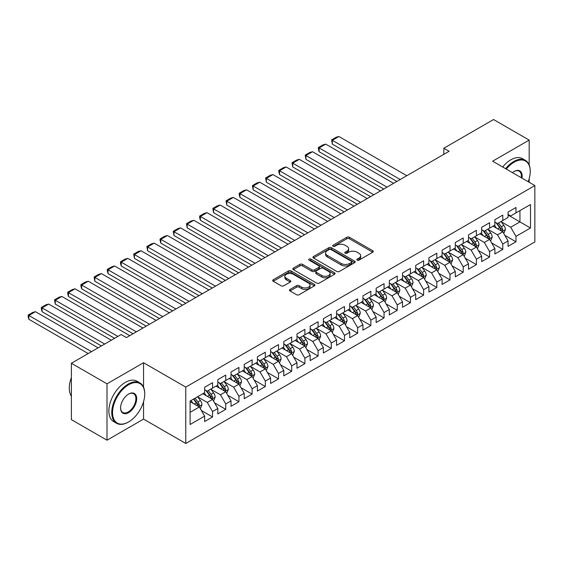 <?xml version="1.0" encoding="UTF-8"?>
<svg xmlns="http://www.w3.org/2000/svg" width="563" height="563" viewBox="0 0 563 563"><rect width="100%" height="100%" fill="white"/><g stroke="black" fill="none" stroke-linecap="round" stroke-linejoin="round"><path stroke-width="0.84" d="M357.181 260.155A1.281 0.739 0 0 0 358.99 260.155L372.748 252.21A1.83 1.056 0 0 0 373.29 251.464A1.83 1.056 0 0 0 372.748 250.718L349.44 237.262A1.83 1.056 0 0 0 346.85 237.262L333.092 245.201A1.281 0.739 0 0 0 332.719 245.728A1.281 0.739 0 0 0 333.092 246.249A1.281 0.739 0 0 0 334.908 246.249L336.688 245.222A5.862 3.385 0 0 1 344.971 245.222L346.914 246.341A5.862 3.385 0 0 1 348.631 248.733A5.862 3.385 0 0 1 346.914 251.126L345.133 252.154A1.281 0.739 0 0 0 344.76 252.681A1.281 0.739 0 0 0 345.133 253.202A1.281 0.739 0 0 0 346.949 253.202L348.729 252.175A5.862 3.385 0 0 1 357.019 252.175L358.962 253.294A5.862 3.385 0 0 1 360.679 255.686A5.862 3.385 0 0 1 358.962 258.079L357.181 259.107A1.281 0.739 0 0 0 356.801 259.634A1.281 0.739 0 0 0 357.181 260.155L357.181 259.107M290.001 289.445A1.83 1.056 0 0 0 289.466 290.191A1.83 1.056 0 0 0 290.001 290.937L296.539 294.716A1.83 1.056 0 0 0 299.129 294.716L314.414 285.891A1.83 1.056 0 0 0 314.949 285.145A1.83 1.056 0 0 0 314.414 284.399L291.099 270.944A1.83 1.056 0 0 0 288.509 270.944L273.231 279.762A1.83 1.056 0 0 0 272.696 280.508A1.83 1.056 0 0 0 273.231 281.261L281.134 285.821A1.83 1.056 0 0 0 283.724 285.821L290.262 282.042A1.83 1.056 0 0 0 290.797 281.296A1.83 1.056 0 0 0 290.262 280.55L286.342 278.284A4.898 2.829 0 0 1 284.906 276.285A4.898 2.829 0 0 1 287.932 273.674A4.898 2.829 0 0 1 293.274 274.287L308.615 283.147A4.898 2.829 0 0 1 310.051 285.145A4.898 2.829 0 0 1 307.025 287.756A4.898 2.829 0 0 1 301.691 287.144L299.129 285.673A1.83 1.056 0 0 0 296.539 285.673L290.001 289.445L290.001 290.937M143.551 387.175L143.551 362.734L107.005 383.832L71.381 363.269L121.122 334.549L126.401 337.596L449.098 151.292L443.82 148.245L443.82 154.339M143.551 362.734L185.769 387.105L534.85 185.565L534.85 241.928L185.769 443.475L185.769 387.105M529.178 164.924L529.178 140.096L492.632 161.194L534.85 185.565M529.178 140.096L493.554 119.525L443.82 148.245M336.815 271.465A1.83 1.056 0 0 0 339.405 271.465L354.683 262.639A1.83 1.056 0 0 0 355.225 261.894A1.83 1.056 0 0 0 354.683 261.148L331.375 247.692A1.83 1.056 0 0 0 328.785 247.692L313.507 256.51A1.83 1.056 0 0 0 312.972 257.256A1.83 1.056 0 0 0 313.507 258.009L336.815 271.465M309.551 260.437A1.281 0.739 0 0 1 310.853 260.613L310.853 259.093L334.549 272.774A1.83 1.056 0 0 1 335.084 273.519A1.83 1.056 0 0 1 334.549 274.265L319.27 283.09A1.83 1.056 0 0 1 316.68 283.09L293.372 269.635L293.372 268.136A1.83 1.056 0 0 0 292.83 268.882A1.83 1.056 0 0 0 293.372 269.635M293.372 268.136L299.91 264.364A1.83 1.056 0 0 1 302.5 264.364L311.951 269.818A1.83 1.056 0 0 0 314.541 269.818L318.883 267.312A1.83 1.056 0 0 0 319.418 266.566A1.83 1.056 0 0 0 318.883 265.82L309.038 260.141A1.281 0.739 0 0 1 308.665 259.613A1.281 0.739 0 0 1 309.453 258.931A1.281 0.739 0 0 1 310.853 259.093M508.065 215.045L519.945 221.899L519.945 210.625L530.494 204.531L515.982 212.913L515.982 207.501L508.065 212.075L508.065 217.48L502.794 220.527L502.794 215.122L494.877 219.69L494.877 225.094L489.599 228.142L489.599 222.737L481.682 227.304L481.682 232.716L476.404 235.763L476.404 230.351L468.486 234.926L468.486 240.331L463.215 243.378L463.215 237.966L455.298 242.54L455.298 247.945L450.02 250.992L450.02 245.588L442.103 250.155L442.103 255.567L436.825 258.614L436.825 253.202L428.907 257.777L428.907 263.181L423.636 266.229L423.636 260.817L415.719 265.391L415.719 270.796L410.441 273.843L410.441 268.438L402.524 273.006L402.524 278.418L397.246 281.465L397.246 276.053L389.336 280.62L389.336 286.032L384.057 289.079L384.057 283.668L376.14 288.242L376.14 293.647L370.862 296.694L370.862 291.289L362.945 295.856L362.945 301.268L357.667 304.316L357.667 298.904L349.757 303.471L349.757 308.883L344.479 311.93L344.479 306.518L336.561 311.093L336.561 316.497L331.283 319.545L331.283 314.14L323.366 318.707L323.366 324.119L318.088 327.166L318.088 321.755L310.178 326.322L310.178 331.734L304.9 334.781L304.9 329.369L296.983 333.943L296.983 339.348L291.704 342.395L291.704 336.991L283.787 341.558L283.787 346.97L278.509 350.01L278.509 344.605L270.599 349.173L270.599 354.584L265.321 357.632L265.321 352.22L257.404 356.794L257.404 362.199L252.125 365.246L252.125 359.841L244.208 364.409L244.208 369.821L238.93 372.861L238.93 367.456L231.02 372.023L231.02 377.435L225.742 380.482L225.742 375.071L217.825 379.645L217.825 385.05L212.547 388.097L212.547 382.692L204.629 387.26L204.629 392.664L190.118 401.046L190.118 424.509L204.629 416.127L199.351 406.986L190.118 401.658M530.494 204.531L530.494 227.994L515.982 236.369L510.704 227.227L501.14 221.709M504.835 235.341L515.982 241.78L515.982 236.369M515.982 241.78L508.065 246.348L508.065 240.943L502.794 243.99L497.516 234.848L487.952 229.324M491.647 242.956L502.794 249.395L502.794 243.99M502.794 249.395L494.877 253.962L494.877 248.557L489.599 251.605L484.321 242.463L474.757 236.939M478.451 250.577L489.599 257.01L489.599 251.605M489.599 257.01L481.682 261.584L481.682 256.172L476.404 259.219L471.125 250.078L461.561 244.56M465.256 258.192L476.404 264.631L476.404 259.219M476.404 264.631L468.486 269.198L468.486 263.794L463.215 266.841L457.937 257.699L448.373 252.175M452.068 265.806L463.215 272.246L463.215 266.841M463.215 272.246L455.298 276.813L455.298 271.408L450.02 274.455L444.742 265.314L435.178 259.789M438.873 273.428L450.02 279.86L450.02 274.455M450.02 279.86L442.103 284.435L442.103 279.023L436.825 282.07L431.547 272.928L421.983 267.411M425.677 281.043L436.825 287.482L436.825 282.07M436.825 287.482L428.907 292.049L428.907 286.644L423.636 289.692L418.358 280.55L408.794 275.026M412.489 288.657L423.636 295.096L423.636 289.692M423.636 295.096L415.719 299.664L415.719 294.259L410.441 297.306L405.163 288.165L395.599 282.64M399.294 296.279L410.441 302.711L410.441 297.306M410.441 302.711L402.524 307.285L402.524 301.874L397.246 304.921L391.968 295.779L382.404 290.262M386.098 303.893L397.246 310.333L397.246 304.921M397.246 310.333L389.336 314.9L389.336 309.495L384.057 312.535L378.779 303.401L369.215 297.876M372.91 311.508L384.057 317.947L384.057 312.535M384.057 317.947L376.14 322.515L376.14 317.11L370.862 320.157L365.584 311.015L356.02 305.491M359.715 319.13L370.862 325.562L370.862 320.157M370.862 325.562L362.945 330.136L362.945 324.724L357.667 327.772L352.389 318.63L342.825 313.112M346.519 326.744L357.667 333.183L357.667 327.772M357.667 333.183L349.757 337.751L349.757 332.346L344.479 335.386L339.2 326.251L329.636 320.727M333.331 334.359L344.479 340.798L344.479 335.386M344.479 340.798L336.561 345.365L336.561 339.961L331.283 343.008L326.005 333.866L316.441 328.342M320.136 341.98L331.283 348.413L331.283 343.008M331.283 348.413L323.366 352.987L323.366 347.575L318.088 350.622L312.817 341.481L303.246 335.963M306.941 349.595L318.088 356.034L318.088 350.622M318.088 356.034L310.178 360.601L310.178 355.197L304.9 358.237L299.622 349.102L290.058 343.578M293.752 357.209L304.9 363.649L304.9 358.237M304.9 363.649L296.983 368.216L296.983 362.811L291.704 365.859L286.426 356.717L276.862 351.192M280.557 364.831L291.704 371.263L291.704 365.859M291.704 371.263L283.787 375.838L283.787 370.426L278.509 373.473L273.238 364.331L263.667 358.814M267.362 372.446L278.509 378.885L278.509 373.473M278.509 378.885L270.599 383.452L270.599 378.04L265.321 381.088L260.043 371.953L250.479 366.429M254.173 380.06L265.321 386.5L265.321 381.088M265.321 386.5L257.404 391.067L257.404 385.662L252.125 388.709L246.847 379.568L237.283 374.043M240.978 387.682L252.125 394.114L252.125 388.709M252.125 394.114L244.208 398.688L244.208 393.277L238.93 396.324L233.659 387.182L224.088 381.665M227.783 395.296L238.93 401.736L238.93 396.324M238.93 401.736L231.02 406.303L231.02 400.891L225.742 403.938L220.464 394.804L210.9 389.279M214.594 402.911L225.742 409.35L225.742 403.938M225.742 409.35L217.825 413.918L217.825 408.513L212.547 411.56L207.268 402.418L197.704 396.894M201.399 410.533L212.547 416.965L212.547 411.56M212.547 416.965L204.629 421.539L204.629 416.127M204.629 389.624L207.268 391.144L212.547 388.097M190.118 412.32L199.351 406.986M217.825 382.003L220.464 383.53L225.742 380.482M207.268 402.418L212.547 399.371L202.786 393.734M217.825 408.513L212.547 399.371M231.02 374.388L233.659 375.908L238.93 372.861M220.464 394.804L225.742 391.757L215.974 386.119M231.02 400.891L225.742 391.757M244.208 366.773L246.847 368.293L252.125 365.246M233.659 387.182L238.93 384.135L229.169 378.498M244.208 393.277L238.93 384.135M257.404 359.152L260.043 360.679L265.321 357.632M246.847 379.568L252.125 376.52L242.364 370.883M257.404 385.662L252.125 376.52M270.599 351.537L273.238 353.057L278.509 350.01M260.043 371.953L265.321 368.906L255.553 363.269M270.599 378.04L265.321 368.906M283.787 343.923L286.426 345.443L291.704 342.395M273.238 364.331L278.509 361.284L268.748 355.647M283.787 370.426L278.509 361.284M296.983 336.301L299.622 337.828L304.9 334.781M286.426 356.717L291.704 353.67L281.943 348.033M296.983 362.811L291.704 353.67M310.178 328.686L312.817 330.207L318.088 327.166M299.622 349.102L304.9 346.055L295.132 340.418M310.178 355.197L304.9 346.055M323.366 321.072L326.005 322.592L331.283 319.545M312.817 341.481L318.088 338.433L308.327 332.796M323.366 347.575L318.088 338.433M336.561 313.45L339.2 314.977L344.479 311.93M326.005 333.866L331.283 330.819L321.522 325.182M336.561 339.961L331.283 330.819M349.757 305.836L352.389 307.356L357.667 304.316M339.2 326.251L344.479 323.204L334.711 317.567M349.757 332.346L344.479 323.204M362.945 298.221L365.584 299.741L370.862 296.694M352.389 318.63L357.667 315.583L347.906 309.946M362.945 324.724L357.667 315.583M376.14 290.599L378.779 292.127L384.057 289.079M365.584 311.015L370.862 307.968L361.101 302.331M376.14 317.11L370.862 307.968M389.336 282.985L391.968 284.512L397.246 281.465M378.779 303.401L384.057 300.353L374.289 294.716M389.336 309.495L384.057 300.353M402.524 275.37L405.163 276.89L410.441 273.843M391.968 295.779L397.246 292.732L387.485 287.102M402.524 301.874L397.246 292.732M415.719 267.749L418.358 269.276L423.636 266.229M405.163 288.165L410.441 285.117L400.68 279.48M415.719 294.259L410.441 285.117M428.907 260.134L431.547 261.661L436.825 258.614M418.358 280.55L423.636 277.503L413.868 271.866M428.907 286.644L423.636 277.503M442.103 252.52L444.742 254.04L450.02 250.992M431.547 272.928L436.825 269.881L427.064 264.251M442.103 279.023L436.825 269.881M455.298 244.898L457.937 246.425L463.215 243.378M444.742 265.314L450.02 262.267L440.259 256.629M455.298 271.408L450.02 262.267M468.486 237.283L471.125 238.811L476.404 235.763M457.937 257.699L463.215 254.652L453.447 249.015M468.486 263.794L463.215 254.652M481.682 229.669L484.321 231.189L489.599 228.142M471.125 250.078L476.404 247.03L466.643 241.4M481.682 256.172L476.404 247.03M494.877 222.047L497.516 223.574L502.794 220.527M484.321 242.463L489.599 239.416L479.838 233.779M494.877 248.557L489.599 239.416M508.065 214.433L510.704 215.96L515.982 212.913M497.516 234.848L502.794 231.801L493.026 226.164M508.065 240.943L502.794 231.801M71.381 363.269L71.381 419.632L107.005 440.196L143.551 419.097L185.769 443.475M107.005 383.832L107.005 440.196M529.178 182.292L529.178 178.703M510.704 227.227L519.945 221.899L530.494 227.994M143.551 419.097L143.551 401.729M357.688 260.338L358.962 259.606A5.862 3.385 0 0 0 360.679 257.214L360.679 255.686M348.631 248.733L348.631 250.261A5.862 3.385 0 0 1 346.914 252.653L345.647 253.385M372.748 250.718L372.748 252.21L349.44 238.782A1.83 1.056 0 0 0 346.85 238.782L333.606 246.432M354.662 262.654L331.375 249.212A1.83 1.056 0 0 0 328.785 249.212L313.528 258.023M351.446 262.421A1.281 0.739 0 0 0 351.826 261.894A1.281 0.739 0 0 0 351.446 261.373L330.988 249.557A1.281 0.739 0 0 0 329.172 249.557L327.3 250.641A5.862 3.385 0 0 0 325.583 253.033A5.862 3.385 0 0 0 327.3 255.426L341.284 263.505A5.862 3.385 0 0 0 349.574 263.505L351.446 262.421L351.446 263.941A1.281 0.739 0 0 0 351.826 263.421L351.826 261.894M325.583 253.033L325.583 254.56A5.862 3.385 0 0 0 327.3 256.953L327.3 255.426M351.446 263.941L349.574 265.025A5.862 3.385 0 0 1 341.284 265.025L327.3 256.953M293.393 269.649L299.91 265.884L299.91 264.364M319.418 266.566L319.418 268.094A1.83 1.056 0 0 1 318.883 268.84L314.541 271.345A1.83 1.056 0 0 1 311.951 271.345L302.5 265.884A1.83 1.056 0 0 0 299.91 265.884M310.853 260.613L334.528 274.28M321.762 275.483A4.898 2.829 0 0 0 327.103 276.095A4.898 2.829 0 0 0 330.122 273.484A4.898 2.829 0 0 0 328.686 271.486L323.282 268.361A1.83 1.056 0 0 0 320.692 268.361L316.357 270.866A1.83 1.056 0 0 0 315.815 271.612A1.83 1.056 0 0 0 316.357 272.358L321.762 275.483L321.762 277.003A4.898 2.829 0 0 0 327.103 277.622A4.898 2.829 0 0 0 330.122 275.004L330.122 273.484M315.815 271.612L315.815 273.139A1.83 1.056 0 0 0 316.357 273.885L316.357 272.358M321.762 277.003L316.357 273.885M310.051 285.145L310.051 286.673A4.898 2.829 0 0 1 307.025 289.283A4.898 2.829 0 0 1 301.691 288.671L299.129 287.193A1.83 1.056 0 0 0 296.539 287.193L290.029 290.951M284.906 276.285L284.906 277.812A4.898 2.829 0 0 0 286.342 279.811L286.342 278.284M290.234 282.056L286.342 279.811M314.414 284.399L314.414 285.891L291.099 272.464A1.83 1.056 0 0 0 288.509 272.464L273.259 281.275M503.765 233.49L505.405 229.5A4.947 2.857 -120 0 0 503.822 225.291L501.021 221.548M400.216 179.513L332.311 140.307L338.912 136.499L406.81 175.705M496.559 228.198L494.427 225.355M332.311 144.114L331.586 139.884L332.311 140.307L332.311 144.114L396.915 181.413M501.858 231.259L502.731 229.711A4.947 2.857 -120 0 0 501.316 226.734L498.515 222.997M496.918 223.23L500.38 227.846A2.519 1.457 60 0 1 500.838 228.613L502.731 229.711M496.045 222.73L499.733 227.649A4.947 2.857 60 0 1 501.147 230.626L501.253 230.907M331.586 139.884L336.202 137.224L338.912 136.499M490.577 241.105L492.21 237.114A4.947 2.857 -120 0 0 490.633 232.906L487.832 229.162M387.02 187.127L319.122 147.921L325.717 144.114L393.621 183.32M483.364 235.82L481.231 232.976M319.122 151.728L318.391 149.026L318.391 147.506L319.122 147.921L319.122 151.728L383.727 189.034M488.67 238.881L489.543 237.326A4.947 2.857 -120 0 0 488.128 234.356L485.32 230.612M483.723 230.844L487.185 235.468A2.519 1.457 60 0 1 487.642 236.228L489.543 237.326M482.857 230.344L486.545 235.271A4.947 2.857 60 0 1 487.959 238.24L488.058 238.529M318.391 147.506L323.014 144.839L325.717 144.114M477.382 248.726L479.014 244.736A4.947 2.857 -120 0 0 477.438 240.521L474.637 236.784M373.832 194.742L305.927 155.543L312.521 151.728L380.426 190.934M470.168 243.434L468.043 240.591M305.927 159.35L305.202 155.121L305.927 155.543L305.927 159.35L370.531 196.649M475.475 246.495L476.347 244.947A4.947 2.857 -120 0 0 474.933 241.97L472.132 238.226M470.527 238.466L473.99 243.082A2.519 1.457 60 0 1 474.447 243.849L476.347 244.947M469.662 237.959L473.349 242.885A4.947 2.857 60 0 1 474.764 245.855L474.862 246.144M305.202 155.121L309.819 152.453L312.521 151.728M528.185 181.722A22.759 13.139 120 0 0 530.233 171.476A22.759 13.139 120 0 0 514.139 162.179A22.759 13.139 120 0 0 506.285 169.076M505.602 168.675A23.322 13.463 -60 0 1 513.745 161.497A23.322 13.463 -60 0 1 525.406 160.342A23.322 13.463 -60 0 1 530.233 171.018A23.322 13.463 -60 0 1 530.233 171.251M512.464 172.644A11.38 6.573 -60 0 1 514.139 171.476L514.139 171.476A11.38 6.573 -60 0 1 522.007 178.154M521.275 177.725A10.824 6.249 120 0 0 519.149 171.166A10.824 6.249 120 0 0 513.935 171.595M502.696 167A23.322 13.463 -60 0 1 510.838 159.822A23.322 13.463 -60 0 1 522.499 158.667L525.406 160.342M128.244 422.144L128.638 421.919A22.759 13.139 120 0 0 144.733 394.037A22.759 13.139 120 0 0 128.638 384.747A22.759 13.139 120 0 0 112.544 412.623A22.759 13.139 120 0 0 128.638 421.919L128.244 422.144A23.322 13.463 -60 0 1 116.583 423.299A23.322 13.463 -60 0 1 113.008 404.614A23.322 13.463 -60 0 1 128.244 384.057A23.322 13.463 -60 0 1 139.906 382.903A23.322 13.463 -60 0 1 144.733 393.579A23.322 13.463 -60 0 1 144.733 393.811M128.638 394.037L128.638 394.037A11.38 6.573 -60 0 1 136.689 398.688A11.38 6.573 -60 0 1 128.638 412.623A11.38 6.573 -60 0 1 120.595 407.978A11.38 6.573 -60 0 1 128.638 394.037L128.638 394.037M120.595 407.746A10.824 6.249 120 0 0 122.833 412.475A10.824 6.249 120 0 0 128.244 411.94A10.824 6.249 120 0 0 135.317 402.404A10.824 6.249 120 0 0 133.656 393.734A10.824 6.249 120 0 0 128.441 394.156M71.381 396.197A23.322 13.463 -60 0 1 71.381 377.555M116.583 423.299L113.684 421.624A23.322 13.463 -60 0 1 110.109 402.939A23.322 13.463 -60 0 1 125.345 382.383A23.322 13.463 -60 0 1 137.006 381.228L139.906 382.903M464.186 256.341L465.826 252.351A4.947 2.857 -120 0 0 464.25 248.142L461.442 244.398M360.637 202.363L292.732 163.157L299.333 159.35L367.231 198.549M456.98 251.049L454.848 248.206M292.732 166.965L292.007 162.735L292.732 163.157L292.732 166.965L357.336 204.263M462.279 254.11L463.152 252.562A4.947 2.857 -120 0 0 461.737 249.585L458.936 245.848M457.339 246.08L460.801 250.697A2.519 1.457 60 0 1 461.259 251.464L463.152 252.562M456.466 245.574L460.154 250.5A4.947 2.857 60 0 1 461.569 253.477L461.674 253.758M292.007 162.735L296.624 160.075L299.333 159.35M450.998 263.956L452.631 259.965A4.947 2.857 -120 0 0 451.054 255.757L448.254 252.013M347.441 209.978L279.544 170.772L286.138 166.965L354.043 206.171M443.785 258.67L441.652 255.827M279.544 174.579L278.819 171.877L278.819 170.357L279.544 170.772L279.544 174.579L344.148 211.885M449.091 261.732L449.964 260.176A4.947 2.857 -120 0 0 448.549 257.207L445.741 253.463M444.144 253.695L447.606 258.318A2.519 1.457 60 0 1 448.064 259.079L449.964 260.176M443.278 253.195L446.966 258.121A4.947 2.857 60 0 1 448.38 261.091L448.479 261.38M278.819 170.357L283.435 167.69L286.138 166.965M437.803 271.577L439.436 267.587A4.947 2.857 -120 0 0 437.859 263.371L435.058 259.634M334.253 217.592L266.348 178.394L272.942 174.579L340.847 213.785M430.589 266.285L428.464 263.442M266.348 182.201L265.623 177.971L266.348 178.394L266.348 182.201L330.953 219.5M435.896 269.346L436.768 267.798A4.947 2.857 -120 0 0 435.354 264.821L432.553 261.077M430.948 261.309L434.411 265.933A2.519 1.457 60 0 1 434.868 266.7L436.768 267.798M430.083 260.81L433.77 265.736A4.947 2.857 60 0 1 435.185 268.706L435.283 268.994M265.623 177.971L270.24 175.304L272.942 174.579M424.608 279.192L426.247 275.201A4.947 2.857 -120 0 0 424.671 270.993L421.863 267.249M321.058 225.214L253.153 186.008L259.754 182.201L327.652 221.4M417.401 273.899L415.269 271.056M253.153 189.815L252.428 185.586L253.153 186.008L253.153 189.815L317.757 227.114M422.7 276.961L423.573 275.413A4.947 2.857 -120 0 0 422.159 272.436L419.358 268.699M417.76 268.931L421.223 273.548A2.519 1.457 60 0 1 421.68 274.315L423.573 275.413M416.887 268.424L420.575 273.351A4.947 2.857 60 0 1 421.99 276.327L422.095 276.609M252.428 185.586L257.045 182.926L259.754 182.201M411.419 286.806L413.052 282.816A4.947 2.857 -120 0 0 411.476 278.608L408.675 274.864M307.862 232.829L239.965 193.623L246.559 189.815L314.464 229.021M404.206 281.521L402.073 278.678M239.965 197.43L239.24 194.728L239.24 193.208L239.965 193.623L239.965 197.43L304.569 234.736M409.512 284.582L410.385 283.027A4.947 2.857 -120 0 0 408.97 280.057L406.162 276.313M404.565 276.546L408.027 281.169A2.519 1.457 60 0 1 408.485 281.929L410.385 283.027M403.699 276.046L407.387 280.965A4.947 2.857 60 0 1 408.801 283.942L408.9 284.231M239.24 193.208L243.856 190.54L246.559 189.815M398.224 294.428L399.857 290.438A4.947 2.857 -120 0 0 398.28 286.222L395.479 282.485M294.674 240.443L226.769 201.244L233.364 197.43L301.268 236.636M391.011 289.136L388.885 286.293M226.769 205.052L226.044 200.822L226.769 201.244L226.769 205.052L291.374 242.35M396.317 292.197L397.189 290.642A4.947 2.857 -120 0 0 395.775 287.672L392.974 283.928M391.369 284.16L394.832 288.784A2.519 1.457 60 0 1 395.289 289.551L397.189 290.642M390.504 283.661L394.191 288.587A4.947 2.857 60 0 1 395.606 291.557L395.705 291.845M226.044 200.822L230.661 198.155L233.364 197.43M385.029 302.042L386.668 298.052A4.947 2.857 -120 0 0 385.092 293.844L382.284 290.1M281.479 248.065L213.574 208.859L220.175 205.052L288.073 244.251M377.822 296.75L375.69 293.907M213.574 212.666L212.849 208.437L213.574 208.859L213.574 212.666L278.178 249.965M383.121 299.812L383.994 298.263A4.947 2.857 -120 0 0 382.58 295.286L379.779 291.55M378.181 291.782L381.644 296.398A2.519 1.457 60 0 1 382.101 297.165L383.994 298.263M377.309 291.275L380.996 296.201A4.947 2.857 60 0 1 382.418 299.178L382.516 299.46M212.849 208.437L217.466 205.776L220.175 205.052M371.84 309.657L373.473 305.667A4.947 2.857 -120 0 0 371.897 301.458L369.096 297.714M268.284 255.679L200.386 216.474L206.98 212.666L274.885 251.872M364.627 304.372L362.495 301.522M200.386 220.281L199.661 217.578L199.661 216.058L200.386 216.474L200.386 220.281L264.99 257.58M369.933 307.433L370.806 305.878A4.947 2.857 -120 0 0 369.391 302.908L366.583 299.164M364.986 299.396L368.448 304.02A2.519 1.457 60 0 1 368.906 304.78L370.806 305.878M364.12 298.897L367.808 303.816A4.947 2.857 60 0 1 369.222 306.793L369.321 307.081M199.661 216.058L204.278 213.391L206.98 212.666M358.645 317.279L360.278 313.288A4.947 2.857 -120 0 0 358.701 309.073L355.9 305.336M255.095 263.294L187.19 224.095L193.785 220.281L261.689 259.487M351.432 311.986L349.306 309.143M187.19 227.902L186.466 223.673L187.19 224.095L187.19 227.902L251.795 265.201M356.738 315.048L357.611 313.492A4.947 2.857 -120 0 0 356.196 310.523L353.395 306.779M351.798 307.011L355.253 311.635A2.519 1.457 60 0 1 355.71 312.402L357.611 313.492M350.925 306.511L354.613 311.438A4.947 2.857 60 0 1 356.027 314.407L356.126 314.696M186.466 223.673L191.082 221.006L193.785 220.281M345.45 324.893L347.089 320.903A4.947 2.857 -120 0 0 345.513 316.695L342.705 312.951M241.9 270.916L173.995 231.71L180.596 227.902L248.494 267.101M338.243 319.601L336.111 316.758M173.995 235.517L173.27 231.287L173.995 231.71L173.995 235.517L238.599 272.816M343.543 322.662L344.422 321.114A4.947 2.857 -120 0 0 343.001 318.137L340.2 314.4M338.602 314.633L342.065 319.249A2.519 1.457 60 0 1 342.522 320.016L344.422 321.114M337.73 314.126L341.417 319.052A4.947 2.857 60 0 1 342.839 322.029L342.937 322.31M173.27 231.287L177.887 228.627L180.596 227.902M332.261 332.508L333.894 328.518A4.947 2.857 -120 0 0 332.318 324.309L329.517 320.565M228.705 278.53L160.807 239.324L167.401 235.517L235.306 274.723M325.048 327.223L322.916 324.372M160.807 243.132L160.082 240.429L160.082 238.909L160.807 239.324L160.807 243.132L225.411 280.43M330.354 330.284L331.227 328.729A4.947 2.857 -120 0 0 329.812 325.759L327.012 322.015M325.407 322.247L328.869 326.871A2.519 1.457 60 0 1 329.327 327.631L331.227 328.729M324.541 321.747L328.229 326.667A4.947 2.857 60 0 1 329.644 329.644L329.742 329.932M160.082 238.909L164.699 236.242L167.401 235.517M319.066 340.129L320.699 336.132A4.947 2.857 -120 0 0 319.122 331.924L316.322 328.187M215.516 286.145L147.612 246.946L154.206 243.132L222.111 282.337M311.853 334.837L309.727 331.994M147.612 250.753L146.887 246.524L147.612 246.946L147.612 250.753L212.216 288.052M317.159 337.899L318.032 336.343A4.947 2.857 -120 0 0 316.617 333.373L313.816 329.629M312.219 329.862L315.674 334.485A2.519 1.457 60 0 1 316.132 335.252L318.032 336.343M311.346 329.362L315.034 334.288A4.947 2.857 60 0 1 316.448 337.258L316.547 337.547M146.887 246.524L151.503 243.856L154.206 243.132M305.871 347.744L307.511 343.754A4.947 2.857 -120 0 0 305.934 339.545L303.126 335.801M202.321 293.766L134.416 254.56L141.017 250.753L208.915 289.952M298.664 342.452L296.532 339.609M134.416 258.368L133.691 254.138L134.416 254.56L134.416 258.368L199.02 295.666M303.964 345.513L304.843 343.965A4.947 2.857 -120 0 0 303.422 340.988L300.621 337.251M299.023 337.483L302.486 342.1A2.519 1.457 60 0 1 302.943 342.867L304.843 343.965M298.151 336.977L301.838 341.903A4.947 2.857 60 0 1 303.26 344.88L303.358 345.161M133.691 254.138L138.308 251.478L141.017 250.753M292.683 355.359L294.315 351.368A4.947 2.857 -120 0 0 292.739 347.16L289.938 343.416M189.133 301.381L121.228 262.175L127.822 258.368L195.727 297.574M285.469 350.073L283.337 347.223M121.228 265.982L120.503 263.28L120.503 261.76L121.228 262.175L121.228 265.982L185.832 303.281M290.775 353.135L291.648 351.579A4.947 2.857 -120 0 0 290.234 348.61L287.433 344.866M285.828 345.098L289.291 349.722A2.519 1.457 60 0 1 289.748 350.482L291.648 351.579M284.962 344.598L288.65 349.517A4.947 2.857 60 0 1 290.065 352.494L290.163 352.783M120.503 261.76L125.12 259.093L127.822 258.368M279.487 362.98L281.12 358.983A4.947 2.857 -120 0 0 279.544 354.774L276.743 351.038M175.938 308.996L108.033 269.79L114.627 265.982L182.532 305.188M272.274 357.688L270.149 354.845M108.033 273.604L107.308 270.894L107.308 269.374L108.033 269.79L108.033 273.604L172.637 310.903M277.58 360.749L278.453 359.194A4.947 2.857 -120 0 0 277.038 356.224L274.237 352.48M272.64 352.712L276.095 357.336A2.519 1.457 60 0 1 276.553 358.103L278.453 359.194M271.767 352.213L275.455 357.139A4.947 2.857 60 0 1 276.869 360.109L276.968 360.397M107.308 269.374L111.924 266.707L114.627 265.982M266.292 370.595L267.932 366.604A4.947 2.857 -120 0 0 266.355 362.396L263.547 358.652M162.742 316.61L94.837 277.411L101.439 273.604L169.343 312.803M259.086 365.303L256.953 362.459M94.837 281.219L94.112 276.989L94.837 277.411L94.837 281.219L159.449 318.517M264.385 368.364L265.264 366.816A4.947 2.857 -120 0 0 263.843 363.839L261.042 360.102M259.444 360.334L262.907 364.951A2.519 1.457 60 0 1 263.364 365.718L265.264 366.816M258.572 359.827L262.259 364.754A4.947 2.857 60 0 1 263.681 367.73L263.78 368.012M94.112 276.989L98.729 274.322L101.439 273.604M253.104 378.209L254.736 374.219A4.947 2.857 -120 0 0 253.16 370.011L250.359 366.267M149.554 324.232L81.649 285.026L88.243 281.219L156.148 320.424M245.89 372.924L243.758 370.074M81.649 288.833L80.924 286.131L80.924 284.611L81.649 285.026L81.649 288.833L146.253 326.132M251.197 375.985L252.069 374.43A4.947 2.857 -120 0 0 250.655 371.453L247.854 367.716M246.249 367.949L249.712 372.572A2.519 1.457 60 0 1 250.169 373.332L252.069 374.43M245.384 367.449L249.071 372.368A4.947 2.857 60 0 1 250.486 375.345L250.584 375.634M80.924 284.611L85.541 281.943L88.243 281.219M239.908 385.831L241.548 381.834A4.947 2.857 -120 0 0 239.965 377.625L237.164 373.888M136.359 331.846L68.454 292.64L75.048 288.833L142.953 328.039M232.695 380.539L230.57 377.696M68.454 296.455L67.729 293.745L67.729 292.225L68.454 292.64L68.454 296.455L133.058 333.753M238.001 383.6L238.874 382.045A4.947 2.857 -120 0 0 237.459 379.075L234.658 375.331M233.061 375.563L236.516 380.187A2.519 1.457 60 0 1 236.974 380.954L238.874 382.045M232.188 375.064L235.876 379.99A4.947 2.857 60 0 1 237.29 382.96L237.389 383.248M67.729 292.225L72.346 289.558L75.048 288.833M226.713 393.446L228.353 389.455A4.947 2.857 -120 0 0 226.776 385.247L223.968 381.503M117.885 336.421L55.258 300.262L61.86 296.455L129.764 335.654M219.507 388.153L217.374 385.31M55.258 304.069L54.534 299.84L55.258 300.262L55.258 304.069L114.592 338.321M224.806 391.215L225.686 389.666A4.947 2.857 -120 0 0 224.264 386.69L221.463 382.953M219.866 383.185L223.328 387.801A2.519 1.457 60 0 1 223.785 388.569L225.686 389.666M218.993 382.678L222.688 387.604A4.947 2.857 60 0 1 224.102 390.581L224.201 390.863M54.534 299.84L59.15 297.173L61.86 296.455M213.525 401.06L215.157 397.07A4.947 2.857 -120 0 0 213.581 392.861L210.78 389.117M104.697 344.035L42.07 307.877L48.664 304.069L111.291 340.228M206.311 395.768L204.179 392.925M42.07 311.684L41.345 308.981L41.345 307.461L42.07 307.877L42.07 311.684L101.396 345.935M211.618 398.836L212.49 397.281A4.947 2.857 -120 0 0 211.076 394.304L208.275 390.567M206.67 390.799L210.133 395.423A2.519 1.457 60 0 1 210.59 396.183L212.49 397.281M205.805 390.3L209.492 395.219A4.947 2.857 60 0 1 210.907 398.196L211.005 398.484M41.345 307.461L45.962 304.794L48.664 304.069M200.329 408.682L201.969 404.684A4.947 2.857 -120 0 0 200.386 400.476L197.585 396.739M91.502 351.65L28.875 315.491L35.469 311.684L98.096 347.843M193.116 403.389L190.991 400.546M28.875 319.305L28.15 316.596L28.15 315.076L28.875 315.491L28.875 319.305L88.201 353.557M198.422 406.451L199.295 404.896A4.947 2.857 -120 0 0 197.88 401.926L195.079 398.182M193.841 398.9L196.937 403.038A2.519 1.457 60 0 1 197.402 403.805L199.295 404.896M193.496 399.097L196.297 402.841A4.947 2.857 60 0 1 197.712 405.81L197.817 406.099M28.15 315.076L32.767 312.409L35.469 311.684M358.962 259.606L358.962 258.079M345.133 253.202L345.133 252.154M346.914 252.653L346.914 251.126M333.092 246.249L333.092 245.201M346.85 238.782L346.85 237.262M349.44 238.782L349.44 237.262M313.507 258.009L313.507 256.51M328.785 249.212L328.785 247.692M331.375 249.212L331.375 247.692M354.683 262.639L354.683 261.148M341.284 265.025L341.284 263.505M349.574 265.025L349.574 263.505M302.5 265.884L302.5 264.364M311.951 271.345L311.951 269.818M314.541 271.345L314.541 269.818M318.883 268.84L318.883 267.312M334.549 274.265L334.549 272.774M296.539 287.193L296.539 285.673M299.129 287.193L299.129 285.673M301.691 288.671L301.691 287.144M290.262 282.042L290.262 280.55M273.231 281.261L273.231 279.762M288.509 272.464L288.509 270.944M291.099 272.464L291.099 270.944M502.168 231.442L505.37 229.598M501.316 226.734L503.822 225.291M497.671 228.845L499.733 227.649M488.98 239.057L492.175 237.213M488.128 234.356L490.633 232.906M484.476 236.46L486.545 235.271M475.784 246.678L478.986 244.828M474.933 241.97L477.438 240.521M471.287 244.075L473.349 242.885M462.596 254.293L465.791 252.442M461.737 249.585L464.25 248.142M458.092 251.696L460.154 250.5M449.401 261.908L452.596 260.064M448.549 257.207L451.054 255.757M444.897 259.311L446.966 258.121M436.205 269.529L439.407 267.678M435.354 264.821L437.859 263.371M431.708 266.925L433.77 265.736M423.017 277.144L426.212 275.293M422.159 272.436L424.671 270.993M418.513 274.547L420.575 273.351M409.822 284.758L413.017 282.915M408.97 280.057L411.476 278.608M405.318 282.162L407.387 280.965M396.626 292.38L399.829 290.529M395.775 287.672L398.28 286.222M392.13 289.776L394.191 288.587M383.438 299.995L386.633 298.144M382.58 295.286L385.092 293.844M378.934 297.398L380.996 296.201M370.243 307.609L373.438 305.765M369.391 302.908L371.897 301.458M365.739 305.012L367.808 303.816M357.048 315.231L360.25 313.38M356.196 310.523L358.701 309.073M352.551 312.627L354.613 311.438M343.859 322.845L347.054 320.994M343.001 318.137L345.513 316.695M339.355 320.248L341.417 319.052M330.664 330.46L333.866 328.616M329.812 325.759L332.318 324.309M326.16 327.863L328.229 326.667M317.469 338.082L320.671 336.231M316.617 333.373L319.122 331.924M312.972 335.478L315.034 334.288M304.28 345.696L307.475 343.845M303.422 340.988L305.934 339.545M299.776 343.099L301.838 341.903M291.085 353.311L294.287 351.467M290.234 348.61L292.739 347.16M286.581 350.714L288.65 349.517M277.89 360.925L281.092 359.081M277.038 356.224L279.544 354.774M273.393 358.328L275.455 357.139M264.701 368.547L267.897 366.696M263.843 363.839L266.355 362.396M260.197 365.95L262.259 364.754M251.506 376.161L254.708 374.318M250.655 371.453L253.16 370.011M247.002 373.565L249.071 372.368M238.311 383.776L241.513 381.932M237.459 379.075L239.965 377.625M233.814 381.179L235.876 379.99M225.123 391.398L228.318 389.547M224.264 386.69L226.776 385.247M220.619 388.794L222.688 387.604M211.927 399.012L215.129 397.168M211.076 394.304L213.581 392.861M207.423 396.415L209.492 395.219M198.732 406.627L201.934 404.783M197.88 401.926L200.386 400.476M194.235 404.03L196.297 402.841M530.233 171.476L530.233 171.018M144.733 394.037L144.733 393.579"/></g></svg>
